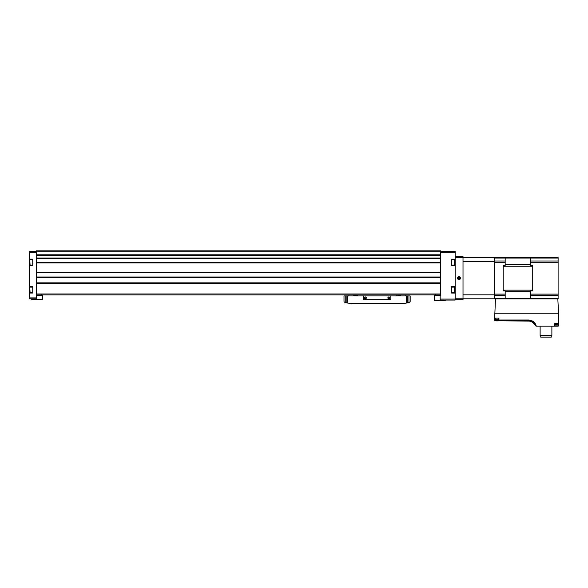 <?xml version="1.0" encoding="UTF-8"?>
<svg xmlns="http://www.w3.org/2000/svg" width="588" height="588" viewBox="0 0 588 588"><rect width="100%" height="100%" fill="white"/><g stroke="black" fill="none" stroke-linecap="round" stroke-linejoin="round"><path stroke-width="0.88" d="M440.662 251.333L455.171 251.333L455.171 259.146L451.643 259.146L451.643 265.614L455.171 265.614L455.171 286.591L451.643 286.591L451.643 293.067L455.171 293.067L455.171 300.056L440.169 300.056L440.169 295.69L440.662 295.69L440.662 254.986L36.265 254.986L36.265 262.792L440.662 262.792M29.79 263.52L29.79 261.197M29.79 263.733L29.79 260.984M29.79 290.972L29.79 288.649M29.79 291.185L29.79 288.436M29.4 293.044L29.4 286.576L32.737 286.576L32.737 293.044L29.4 293.044L29.4 298.88L36.75 298.88L36.265 293.978L440.662 293.978M29.4 265.592L29.4 259.124L32.737 259.124L32.737 265.592L29.4 265.592L29.4 286.576M36.265 251.333L29.4 251.333L29.4 259.124M36.265 262.792L36.265 282.865L440.662 282.865M36.265 254.802L440.662 254.994L440.662 250.841L36.265 250.841L36.265 254.802L440.662 254.802M36.265 282.865L36.265 293.978M36.265 294.956L440.662 294.956M445.175 300.056L445.175 300.644L434.289 300.644L434.289 295.595L434.488 300.644M440.662 295.595L434.488 295.595M42.637 299.468L42.637 295.595L42.637 299.468L31.752 299.468L31.752 298.88M42.637 295.595L36.265 295.595M435.267 295.595L435.267 295.014L439.192 295.014L439.192 295.595M435.664 294.625L435.267 295.014L435.664 294.625M41.476 299.285L38.095 299.468M41.263 294.625L41.652 295.595M41.652 295.014L37.735 295.014L37.735 295.595M455.171 292.001L454.583 292.001M454.877 286.591L454.583 290.479M451.643 286.591L451.643 287.113L454.289 287.113L454.583 288.649M454.583 291.185L454.583 287.407M454.583 290.972L454.583 290.156M454.583 288.995L454.583 289.458M454.583 262.711L454.583 261.197M408.564 302.724A29.407 29.407 0 0 1 406.374 303.07L408.947 302.35A29.407 29.407 0 0 0 409.41 302.247A0.978 0.978 0 0 0 410.174 301.291L410.174 295.933L344.002 295.933L344.002 301.291A0.978 0.978 0 0 0 344.759 302.247A29.407 29.407 0 0 0 345.229 302.35L345.229 295.933M406.374 295.933L406.374 303.07A29.407 29.407 0 0 1 402.817 303.29L351.352 303.29A29.407 29.407 0 0 1 345.604 302.724M402.817 303.29L402.574 303.776L351.595 303.776L351.352 303.29M372.674 303.776L372.674 303.29L364.832 303.29L364.832 303.776M408.954 302.644L408.947 295.933M405.272 295.933L405.272 294.956M348.897 294.956L348.897 295.933M356.813 295.933A24.512 24.512 0 0 0 352.932 294.956M401.244 294.956A24.512 24.512 0 0 0 397.356 295.933M396.694 294.956L396.694 295.933M357.482 294.956L357.482 295.933M345.215 302.35L347.795 303.07L347.795 295.933M351.595 303.29L351.595 303.776M363.362 295.933L363.362 298.88A0.786 0.786 0 0 0 364.148 299.659L390.028 299.659A0.786 0.786 0 0 0 390.814 298.88L390.814 295.933M366.302 297.896A0.978 0.978 0 0 1 364.832 298.748A0.978 0.978 0 0 1 364.832 297.05A0.978 0.978 0 0 1 366.302 297.896M389.829 297.896A0.978 0.978 0 0 1 388.359 298.748A0.978 0.978 0 0 1 388.359 297.05A0.978 0.978 0 0 1 389.829 297.896M389.616 297.896A0.772 0.772 0 0 1 388.47 298.564A0.772 0.772 0 0 1 388.47 297.234A0.772 0.772 0 0 1 389.616 297.896M366.089 297.896A0.772 0.772 0 0 1 364.935 298.564A0.772 0.772 0 0 1 364.935 297.234A0.772 0.772 0 0 1 366.089 297.896M460.463 278.19A1.47 1.47 0 0 1 458.258 279.462A1.47 1.47 0 0 1 458.258 276.919A1.47 1.47 0 0 1 460.463 278.19M455.171 299.762L463.013 299.762L463.013 298.777L455.171 298.777L455.171 257.603L463.013 257.603L463.013 256.625L455.171 256.625M494.383 257.603L505.173 257.603L505.173 265.445L503.21 265.445L503.21 290.935L505.173 290.935L505.173 298.777L463.013 298.777L463.013 257.603L494.383 257.603L494.383 261.557L463.013 261.557M463.013 294.831L494.383 294.831L494.383 261.557M494.383 298.777L494.383 294.831M458.993 277.345A0.853 0.853 0 0 1 459.728 277.764L458.993 277.345L458.258 277.764A0.853 0.853 0 0 1 458.993 277.345L459.728 277.764A0.853 0.853 0 0 1 459.728 278.616L459.728 277.764L459.728 278.616A0.853 0.853 0 0 1 458.993 279.043L459.728 278.616L458.993 279.043A0.853 0.853 0 0 1 458.258 277.764L458.258 278.616L458.993 279.043L458.258 278.616L458.258 277.764L458.993 277.345M460.169 278.19A1.169 1.169 0 0 1 458.412 279.204A1.169 1.169 0 0 1 458.412 277.176A1.169 1.169 0 0 1 460.169 278.19M459.728 278.19A0.735 0.735 0 0 1 458.625 278.83A0.735 0.735 0 0 1 458.625 277.558A0.735 0.735 0 0 1 459.728 278.19M500.116 320.585L498.822 320.232C502.608 320.666 497.352 321.114 495.045 320.754L495.045 318.145L498.727 318.145L498.925 320.004L498.925 318.145L494.677 318.145L495.456 298.924L557.821 298.924L558.6 313.779L558.6 325.693L558.108 326.178L558.6 325.693M494.677 313.779L558.6 313.779M494.677 318.145L494.677 320.592M554.455 323.238L554.55 326.178L536.3 326.178A8.011 8.011 0 0 0 528.502 320.004L498.925 320.004M558.6 323.238L554.352 323.238L554.352 326.178M536.043 326.178L534.514 324.554L536.3 326.178M554.322 325.142L557.49 325.142L558.063 323.238L554.55 323.238L554.55 326.178L558.108 326.178M528.502 321.085A6.931 6.931 0 0 1 534.514 324.554A6.931 6.931 0 0 0 528.502 321.085L494.706 320.754L528.502 321.085L528.502 320.004M505.173 260.991L494.383 260.991L494.383 258.073L530.758 258.073L530.758 265.445L532.721 265.445L532.721 290.935L530.758 290.935L530.758 294.118L558.108 294.118L558.108 257.603L530.758 257.603L530.758 258.073L558.108 258.073M532.721 257.603L503.21 257.603M505.173 294.118L494.383 294.118L494.383 262.263L505.173 262.263M530.758 294.118L530.758 298.307L558.108 298.307L558.108 298.777L494.383 298.307L494.383 295.397L505.173 295.397M558.108 298.307L558.108 294.118M551.25 335.689L540.754 335.689L540.754 337.159L551.25 337.159L551.25 335.689L551.882 335.322L551.882 326.178M540.754 335.689L540.122 335.322L551.882 335.322M498.55 320.1L498.962 320.041M455.171 252.311L440.662 252.311M455.171 299.071L440.169 299.071M29.4 297.896L36.75 297.896M29.4 252.311L36.265 252.311M36.265 283.276L440.662 283.276M36.265 258.742L440.662 258.742M36.265 262.52L440.662 262.52M36.265 251.818L440.662 251.818M36.265 255.471L440.662 255.471M36.265 258.066L440.662 258.066M36.265 258.551L440.662 258.551L36.265 258.544M36.265 262.66L440.662 262.66M36.265 262.932L440.662 262.932M36.265 272.303L440.662 272.303M36.265 272.589L440.662 272.589M36.265 272.729L440.662 272.729M36.265 276.992L440.662 276.992M36.265 277.124L440.662 277.124L36.265 277.117M36.265 277.418L440.662 277.418M36.265 283.004L440.662 283.004M36.265 283.137L440.662 283.137M443.109 300.056L443.109 300.644M442.176 300.056L442.176 300.644M42.439 295.595L42.439 299.468M34.751 298.88L34.751 299.468M33.817 298.88L33.817 299.468M32.737 292.508L30.084 292.508L29.79 287.407M32.737 265.056L30.084 265.056L29.79 259.955M455.171 292.603L451.643 292.603M454.583 292.214L454.289 287.113M454.583 264.762L454.583 259.955M407.308 302.945L407.308 295.933M346.861 302.945L346.861 295.933M401.788 303.29L401.788 303.776M372.968 303.29L372.968 303.776M364.538 303.29L364.538 303.776M352.381 303.29L352.381 303.776M498.734 320.195L528.502 320.195A7.82 7.82 0 0 1 536.102 326.178M505.173 264.732L530.758 264.732M503.21 266.224L532.721 266.224M503.21 290.163L532.721 290.163M505.173 291.655L530.758 291.655M530.758 262.263L558.108 262.263M530.758 260.991L558.108 260.991M530.758 295.397L558.108 295.397M498.822 318.145L498.822 320.107M558.24 323.238L558.24 326.164M496.199 320.1L498.727 320.041M495.794 320.041L495.221 319.365L498.727 319.365M554.55 325.142L557.49 325.142M554.55 324.466L558.063 324.466M36.265 272.597L440.662 272.597M32.737 287.113L30.084 287.113M32.737 259.661L30.084 259.661M454.289 292.508L451.643 292.508M454.289 259.661L451.643 259.661M454.289 265.056L451.643 265.056M540.122 335.322L540.122 326.178M495.221 319.365L495.221 318.145"/></g></svg>
